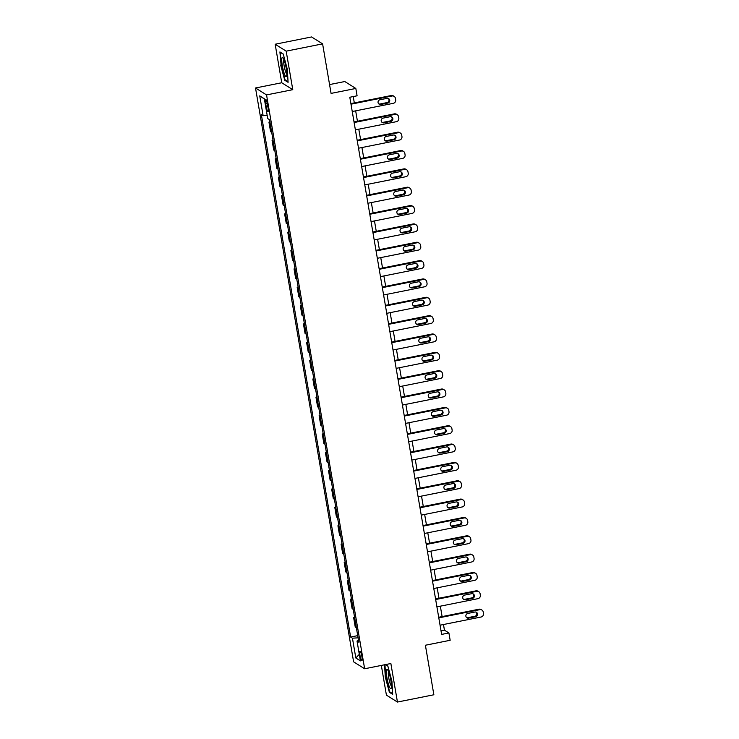 <?xml version="1.0" encoding="UTF-8"?>
<svg xmlns="http://www.w3.org/2000/svg" width="739" height="739" viewBox="0 0 739 739"><rect width="100%" height="100%" fill="white"/><g stroke="black" fill="none" stroke-linecap="round" stroke-linejoin="round"><path stroke-width="1.11" d="M361.888 656.555A4.822 0.831 -101.3 0 0 359.995 651.225A4.822 0.831 -101.3 0 0 359.985 655.354A4.822 0.831 -101.3 0 0 361.879 660.684A4.822 0.831 -101.3 0 0 361.888 656.555M381.333 665.423L386.414 695.131L397.443 702.05L433.867 694.771L425.396 645.239L450.162 640.288L448.906 632.953L444.435 630.145L443.474 624.52M255.518 87.987L353.611 661.839L364.641 668.767L266.548 94.915L255.518 87.987L281.735 82.75L292.773 89.678L286.187 51.148L275.157 44.229L281.735 82.75M275.157 44.229L311.572 36.95L322.601 43.869L331.072 93.4L355.828 88.458L344.799 81.539L329.557 84.579M286.187 51.148L322.601 43.869M355.828 88.458L357.085 95.793L349.806 97.252L441.626 634.413L448.906 632.953M265.661 103.395L266.216 106.619A4.674 0.804 -101.3 0 0 268.054 111.783A4.674 0.804 -101.3 0 0 268.063 107.783L267.509 104.55A4.674 0.804 -101.3 0 0 265.671 99.386A4.674 0.804 -101.3 0 0 265.661 103.395L267.213 103.081M267.185 115.45L263.13 115.7L261.329 114.563L350.637 637.046L357.713 635.632M263.13 115.7L259.74 95.885L264.331 98.767L267.721 118.573L269.523 119.709L358.84 642.191L357.029 641.055L360.42 660.869L355.828 657.987L352.438 638.182L350.637 637.046M292.773 89.678L266.548 94.915M397.443 702.05L390.866 663.52L364.641 668.767M442.116 616.585L440.333 606.174M438.975 598.239L437.202 587.828M435.844 579.893L434.061 569.483M432.703 561.548L430.929 551.137M429.571 543.202L427.789 532.791M426.44 524.856L424.657 514.446M423.299 506.511L421.516 496.1M420.168 488.165L418.385 477.754M417.027 469.819L415.244 459.409M413.895 451.474L412.113 441.063M410.755 433.128L408.972 422.717M407.623 414.782L405.84 404.372M404.482 396.437L402.709 386.026M401.351 378.091L399.568 367.68M398.21 359.745L396.437 349.335M395.079 341.4L393.296 330.989M391.938 323.054L390.164 312.643M388.806 304.708L387.024 294.298M385.666 286.363L383.892 275.952M382.534 268.017L380.751 257.606M379.393 249.671L377.62 239.26M376.262 231.325L374.479 220.915M373.121 212.98L371.347 202.569M369.99 194.634L368.207 184.223M366.858 176.288L365.075 165.878M363.717 157.943L361.934 147.532M360.586 139.597L358.803 129.186M357.445 121.251L355.662 110.841M354.314 102.906L353.224 96.569M441.007 630.829L444.435 630.145M270.058 122.85L268.95 122.147L269.911 121.953M356.364 627.716L355.247 627.014L353.621 617.481L354.581 617.287M353.224 609.37L352.115 608.668L350.48 599.135L351.441 598.941M350.092 591.024L348.974 590.332L347.348 580.789L348.309 580.595M346.951 572.679L345.843 571.986L344.208 562.444L345.168 562.25M343.82 554.333L342.702 553.64L341.076 544.098L342.037 543.904M340.679 535.987L339.57 535.295L337.935 525.752L338.896 525.558M337.547 517.642L336.43 516.949L334.804 507.407L335.765 507.213M334.407 499.296L333.298 498.603L331.663 489.061L332.624 488.867M331.275 480.95L330.157 480.258L328.532 470.715L329.492 470.521M328.134 462.605L327.026 461.912L325.391 452.37L326.352 452.176M325.003 444.259L323.885 443.566L322.259 434.024L323.22 433.83M321.871 425.913L320.754 425.221L319.119 415.678L320.089 415.484M318.731 407.568L317.622 406.875L315.987 397.333L316.948 397.139M315.599 389.222L314.481 388.529L312.856 378.987L313.816 378.793M312.458 370.876L311.35 370.184L309.715 360.641L310.676 360.447M309.327 352.531L308.209 351.838L306.583 342.296L307.544 342.102M306.186 334.185L305.078 333.492L303.443 323.95L304.403 323.756M303.055 315.839L301.937 315.147L300.311 305.604L301.272 305.41M299.914 297.494L298.805 296.801L297.17 287.259L298.131 287.065M296.782 279.148L295.665 278.455L294.039 268.913L295 268.719M293.642 260.802L292.533 260.11L290.898 250.567L291.859 250.373M290.51 242.457L289.392 241.764L287.767 232.222L288.727 232.028M287.369 224.111L286.261 223.418L284.626 213.876L285.587 213.682M284.238 205.765L283.12 205.072L281.494 195.53L282.455 195.336M281.097 187.42L279.989 186.727L278.354 177.184L279.314 176.99M277.966 169.074L276.848 168.381L275.222 158.839L276.183 158.645M274.825 150.728L273.716 150.035L272.081 140.493L273.042 140.299M271.693 132.383L270.576 131.69L268.95 122.147M273.199 141.195L272.081 140.493M276.331 159.541L275.222 158.839M279.471 177.887L278.354 177.184M282.603 196.232L281.494 195.53M285.744 214.578L284.626 213.876M288.875 232.924L287.767 232.222M292.016 251.269L290.898 250.567M295.147 269.615L294.039 268.913M298.288 287.961L297.17 287.259M301.42 306.297L300.311 305.604M304.56 324.643L303.443 323.95M307.692 342.988L306.583 342.296M310.833 361.334L309.715 360.641M313.964 379.68L312.856 378.987M317.105 398.025L315.987 397.333M320.236 416.371L319.119 415.678M323.368 434.717L322.259 434.024M326.509 453.062L325.391 452.37M329.64 471.408L328.532 470.715M332.781 489.754L331.663 489.061M335.912 508.099L334.804 507.407M339.053 526.445L337.935 525.752M342.185 544.791L341.076 544.098M345.325 563.136L344.208 562.444M348.457 581.482L347.348 580.789M351.598 599.828L350.48 599.135M354.729 618.173L353.621 617.481M352.438 638.182L358.092 637.84M358.535 640.436L357.029 641.055M264.377 99.035L259.74 95.885M355.828 657.987L359.302 654.357M280.672 65.05L284.755 80.255L288.081 82.334L287.314 69.217L283.231 54.012L279.915 51.924L281.06 64.967M384.576 664.777L385.287 677.063L389.37 692.267L392.686 694.346L391.929 681.229L387.846 666.024L385.555 664.583M285.522 80.098L284.755 80.255M390.137 692.11L389.37 692.267M350.988 104.19L392.012 95.996A3.011 2.928 122.1 0 1 395.43 98.342L395.679 99.811A3.011 2.928 122.1 0 1 393.268 103.331L352.244 111.524M394.118 96.375L393.37 95.904A3.011 2.928 -57.9 0 0 391.264 95.525L350.886 103.589M386.996 98.361A2.411 2.346 -57.9 0 1 389.712 101.132A2.411 2.346 -57.9 0 1 387.799 103.054L380.807 104.458A2.411 2.346 -57.9 0 1 378.082 101.686A2.411 2.346 -57.9 0 1 380.003 99.756L386.996 98.361M388.28 98.472A2.411 2.346 -57.9 0 1 387.051 102.592L380.058 103.987A2.411 2.346 -57.9 0 1 378.765 103.885M354.129 122.535L395.143 114.342A3.011 2.928 122.1 0 1 398.561 116.688L398.811 118.157A3.011 2.928 122.1 0 1 396.4 121.676L355.376 129.87M397.249 114.721L396.501 114.249A3.011 2.928 -57.9 0 0 394.404 113.871L354.027 121.935M390.127 116.707A2.411 2.346 -57.9 0 1 392.843 119.478A2.411 2.346 -57.9 0 1 390.931 121.399L383.938 122.803A2.411 2.346 -57.9 0 1 381.222 120.032A2.411 2.346 -57.9 0 1 383.135 118.101L390.127 116.707M391.421 116.817A2.411 2.346 -57.9 0 1 390.183 120.937L383.19 122.332A2.411 2.346 -57.9 0 1 381.906 122.231M357.26 140.881L398.284 132.687A3.011 2.928 122.1 0 1 401.693 135.034L401.951 136.503A3.011 2.928 122.1 0 1 399.54 140.022L358.517 148.216M400.39 133.066L399.642 132.595A3.011 2.928 -57.9 0 0 397.536 132.216L357.159 140.281M393.268 135.052A2.411 2.346 -57.9 0 1 395.984 137.823A2.411 2.346 -57.9 0 1 394.063 139.745L387.079 141.149A2.411 2.346 -57.9 0 1 384.354 138.378A2.411 2.346 -57.9 0 1 386.275 136.447L393.268 135.052M394.552 135.163A2.411 2.346 -57.9 0 1 393.324 139.283L386.331 140.678A2.411 2.346 -57.9 0 1 385.037 140.576M360.401 159.227L401.416 151.033A3.011 2.928 122.1 0 1 404.833 153.379L405.083 154.848A3.011 2.928 122.1 0 1 402.672 158.368L361.648 166.561M403.522 151.412L402.773 150.941A3.011 2.928 -57.9 0 0 400.677 150.562L360.299 158.626M396.4 153.398A2.411 2.346 -57.9 0 1 399.115 156.169A2.411 2.346 -57.9 0 1 397.203 158.091L390.21 159.495A2.411 2.346 -57.9 0 1 387.495 156.723A2.411 2.346 -57.9 0 1 389.407 154.793L396.4 153.398M397.684 153.509A2.411 2.346 -57.9 0 1 396.455 157.629L389.462 159.024A2.411 2.346 -57.9 0 1 388.178 158.922M363.533 177.572L404.556 169.379A3.011 2.928 122.1 0 1 407.965 171.725L408.224 173.194A3.011 2.928 122.1 0 1 405.813 176.713L364.789 184.907M406.662 169.758L405.914 169.286A3.011 2.928 -57.9 0 0 403.808 168.908L363.431 176.972M399.54 171.744A2.411 2.346 -57.9 0 1 402.256 174.515A2.411 2.346 -57.9 0 1 400.335 176.436L393.351 177.84A2.411 2.346 -57.9 0 1 390.626 175.069A2.411 2.346 -57.9 0 1 392.548 173.138L399.54 171.744M400.824 171.854A2.411 2.346 -57.9 0 1 399.596 175.974L392.603 177.369A2.411 2.346 -57.9 0 1 391.31 177.258M286.667 75.941A9.801 1.681 -101.3 0 0 285.882 66.482A9.801 1.681 -101.3 0 0 282.954 57.818A9.801 1.681 -101.3 0 0 281.901 58.205A9.801 1.681 -101.3 0 0 283.36 70.547A9.801 1.681 -101.3 0 0 286.612 76.135A9.801 1.681 -101.3 0 0 286.667 75.941M283.961 59.702A7.418 1.275 -101.3 0 0 283.813 60.099A7.418 1.275 -101.3 0 0 284.497 67.72A7.418 1.275 -101.3 0 0 286.815 74.011M288.034 81.678L285.023 79.784L281.069 65.06L280.33 52.34L283.286 54.196M386.959 677.866A9.801 1.681 -101.3 0 0 391.227 688.148A9.801 1.681 -101.3 0 0 390.839 680.305A9.801 1.681 -101.3 0 0 387.569 669.82A9.801 1.681 -101.3 0 0 386.959 677.866M388.566 671.705A7.418 1.275 -101.3 0 0 388.76 677.903A7.418 1.275 -101.3 0 0 391.43 686.023M392.649 693.69L389.638 691.796L385.675 677.063L384.964 664.703M385.37 664.62L387.892 666.208M366.673 195.918L407.688 187.724A3.011 2.928 122.1 0 1 411.106 190.071L411.355 191.54A3.011 2.928 122.1 0 1 408.944 195.059L367.92 203.253M409.794 188.103L409.046 187.632A3.011 2.928 -57.9 0 0 406.949 187.253L366.572 195.318M402.672 190.089A2.411 2.346 -57.9 0 1 405.388 192.861A2.411 2.346 -57.9 0 1 403.476 194.782L396.483 196.186A2.411 2.346 -57.9 0 1 393.767 193.415A2.411 2.346 -57.9 0 1 395.679 191.484L402.672 190.089M403.956 190.2A2.411 2.346 -57.9 0 1 402.727 194.32L395.734 195.715A2.411 2.346 -57.9 0 1 394.45 195.604M369.805 214.264L410.829 206.07A3.011 2.928 122.1 0 1 414.237 208.416L414.496 209.885A3.011 2.928 122.1 0 1 412.076 213.405L371.061 221.598M412.925 206.449L412.186 205.978A3.011 2.928 -57.9 0 0 410.08 205.599L369.703 213.663M405.803 208.435A2.411 2.346 -57.9 0 1 408.528 211.206A2.411 2.346 -57.9 0 1 406.607 213.128L399.614 214.532A2.411 2.346 -57.9 0 1 396.898 211.76A2.411 2.346 -57.9 0 1 398.82 209.83L405.803 208.435M407.097 208.546A2.411 2.346 -57.9 0 1 405.868 212.666L398.875 214.061A2.411 2.346 -57.9 0 1 397.582 213.95M372.946 232.609L413.96 224.416A3.011 2.928 122.1 0 1 417.378 226.762L417.627 228.231A3.011 2.928 122.1 0 1 415.216 231.75L374.193 239.944M416.066 224.795L415.318 224.323A3.011 2.928 -57.9 0 0 413.212 223.945L372.844 232.009M408.944 226.781A2.411 2.346 -57.9 0 1 411.66 229.552A2.411 2.346 -57.9 0 1 409.748 231.473L402.755 232.877A2.411 2.346 -57.9 0 1 400.039 230.106A2.411 2.346 -57.9 0 1 401.951 228.175L408.944 226.781M410.228 226.891A2.411 2.346 -57.9 0 1 409 231.011L402.007 232.406A2.411 2.346 -57.9 0 1 400.723 232.295M376.077 250.955L417.101 242.762A3.011 2.928 122.1 0 1 420.509 245.108L420.759 246.577A3.011 2.928 122.1 0 1 418.348 250.096L377.333 258.29M419.198 243.14L418.459 242.669A3.011 2.928 -57.9 0 0 416.353 242.29L375.975 250.355M412.076 245.126A2.411 2.346 -57.9 0 1 414.801 247.898A2.411 2.346 -57.9 0 1 412.879 249.819L405.887 251.223A2.411 2.346 -57.9 0 1 403.171 248.452A2.411 2.346 -57.9 0 1 405.083 246.521L412.076 245.126M413.369 245.237A2.411 2.346 -57.9 0 1 412.14 249.357L405.148 250.752A2.411 2.346 -57.9 0 1 403.854 250.641M379.209 269.301L420.232 261.107A3.011 2.928 122.1 0 1 423.65 263.453L423.9 264.922A3.011 2.928 122.1 0 1 421.489 268.442L380.465 276.635M422.338 261.486L421.59 261.015A3.011 2.928 -57.9 0 0 419.484 260.636L379.107 268.7M415.216 263.472A2.411 2.346 -57.9 0 1 417.932 266.243A2.411 2.346 -57.9 0 1 416.02 268.165L409.027 269.569A2.411 2.346 -57.9 0 1 406.311 266.797A2.411 2.346 -57.9 0 1 408.224 264.867L415.216 263.472M416.5 263.583A2.411 2.346 -57.9 0 1 415.272 267.703L408.279 269.098A2.411 2.346 -57.9 0 1 406.995 268.987M382.349 287.647L423.373 279.453A3.011 2.928 122.1 0 1 426.782 281.799L427.031 283.268A3.011 2.928 122.1 0 1 424.62 286.787L383.606 294.981M425.47 279.832L424.731 279.36A3.011 2.928 -57.9 0 0 422.625 278.982L382.248 287.046M418.348 281.818A2.411 2.346 -57.9 0 1 421.073 284.589A2.411 2.346 -57.9 0 1 419.152 286.51L412.159 287.914A2.411 2.346 -57.9 0 1 409.443 285.143A2.411 2.346 -57.9 0 1 411.355 283.213L418.348 281.818M419.641 281.928A2.411 2.346 -57.9 0 1 418.413 286.048L411.42 287.443A2.411 2.346 -57.9 0 1 410.127 287.332M385.481 305.992L426.505 297.799A3.011 2.928 122.1 0 1 429.922 300.145L430.172 301.614A3.011 2.928 122.1 0 1 427.761 305.133L386.737 313.327M428.611 298.177L427.863 297.706A3.011 2.928 -57.9 0 0 425.756 297.327L385.379 305.392M421.489 300.163A2.411 2.346 -57.9 0 1 424.204 302.935A2.411 2.346 -57.9 0 1 422.292 304.856L415.3 306.26A2.411 2.346 -57.9 0 1 412.584 303.489A2.411 2.346 -57.9 0 1 414.496 301.558L421.489 300.163M422.773 300.274A2.411 2.346 -57.9 0 1 421.544 304.394L414.551 305.789A2.411 2.346 -57.9 0 1 413.267 305.678M388.622 324.338L429.645 316.144A3.011 2.928 122.1 0 1 433.054 318.491L433.303 319.959A3.011 2.928 122.1 0 1 430.892 323.479L389.878 331.672M431.742 316.523L431.003 316.052A3.011 2.928 -57.9 0 0 428.897 315.673L388.52 323.737M424.62 318.509A2.411 2.346 -57.9 0 1 427.345 321.28A2.411 2.346 -57.9 0 1 425.424 323.202L418.431 324.606A2.411 2.346 -57.9 0 1 415.715 321.834A2.411 2.346 -57.9 0 1 417.627 319.904L424.62 318.509M425.913 318.62A2.411 2.346 -57.9 0 1 424.676 322.74L417.692 324.135A2.411 2.346 -57.9 0 1 416.399 324.024M391.753 342.684L432.777 334.49A3.011 2.928 122.1 0 1 436.195 336.836L436.444 338.305A3.011 2.928 122.1 0 1 434.033 341.824L393.009 350.018M434.883 334.869L434.135 334.397A3.011 2.928 -57.9 0 0 432.029 334.019L391.652 342.083M427.761 336.855A2.411 2.346 -57.9 0 1 430.477 339.626A2.411 2.346 -57.9 0 1 428.565 341.547L421.572 342.951A2.411 2.346 -57.9 0 1 418.847 340.18A2.411 2.346 -57.9 0 1 420.768 338.25L427.761 336.855M429.045 336.966A2.411 2.346 -57.9 0 1 427.816 341.085L420.824 342.48A2.411 2.346 -57.9 0 1 419.54 342.369M394.894 361.029L435.908 352.836A3.011 2.928 122.1 0 1 439.326 355.182L439.576 356.651A3.011 2.928 122.1 0 1 437.165 360.17L396.15 368.364M438.015 353.214L437.276 352.743A3.011 2.928 -57.9 0 0 435.169 352.364L394.792 360.429M430.892 355.2A2.411 2.346 -57.9 0 1 433.617 357.972A2.411 2.346 -57.9 0 1 431.696 359.893L424.703 361.297A2.411 2.346 -57.9 0 1 421.987 358.526A2.411 2.346 -57.9 0 1 423.9 356.595L430.892 355.2M432.186 355.311A2.411 2.346 -57.9 0 1 430.948 359.431L423.964 360.826A2.411 2.346 -57.9 0 1 422.671 360.715M398.025 379.375L439.049 371.181A3.011 2.928 122.1 0 1 442.467 373.528L442.716 374.996A3.011 2.928 122.1 0 1 440.305 378.516L399.282 386.709M441.155 371.56L440.407 371.089A3.011 2.928 -57.9 0 0 438.301 370.71L397.924 378.774M434.033 373.546A2.411 2.346 -57.9 0 1 436.749 376.317A2.411 2.346 -57.9 0 1 434.837 378.239L427.844 379.643A2.411 2.346 -57.9 0 1 425.119 376.872A2.411 2.346 -57.9 0 1 427.04 374.941L434.033 373.546M435.317 373.657A2.411 2.346 -57.9 0 1 434.089 377.777L427.096 379.172A2.411 2.346 -57.9 0 1 425.812 379.061M401.166 397.721L442.181 389.527A3.011 2.928 122.1 0 1 445.599 391.873L445.848 393.342A3.011 2.928 122.1 0 1 443.437 396.861L402.422 405.055M444.287 389.906L443.548 389.435A3.011 2.928 -57.9 0 0 441.442 389.056L401.065 397.12M437.165 391.892A2.411 2.346 -57.9 0 1 439.881 394.663A2.411 2.346 -57.9 0 1 437.968 396.584L430.976 397.988A2.411 2.346 -57.9 0 1 428.26 395.217A2.411 2.346 -57.9 0 1 430.172 393.287L437.165 391.892M438.458 392.003A2.411 2.346 -57.9 0 1 437.22 396.122L430.227 397.517A2.411 2.346 -57.9 0 1 428.943 397.406M404.298 416.066L445.321 407.873A3.011 2.928 122.1 0 1 448.739 410.219L448.989 411.688A3.011 2.928 122.1 0 1 446.578 415.207L405.554 423.401M447.428 408.251L446.679 407.78A3.011 2.928 -57.9 0 0 444.573 407.401L404.196 415.466M440.305 410.237A2.411 2.346 -57.9 0 1 443.021 413.009A2.411 2.346 -57.9 0 1 441.109 414.93L434.116 416.334A2.411 2.346 -57.9 0 1 431.391 413.563A2.411 2.346 -57.9 0 1 433.313 411.632L440.305 410.237M441.589 410.348A2.411 2.346 -57.9 0 1 440.361 414.468L433.368 415.863A2.411 2.346 -57.9 0 1 432.084 415.752M407.438 434.412L448.453 426.218A3.011 2.928 122.1 0 1 451.871 428.565L452.12 430.033A3.011 2.928 122.1 0 1 449.709 433.553L408.695 441.746M450.559 426.597L449.811 426.126A3.011 2.928 -57.9 0 0 447.714 425.747L407.337 433.811M443.437 428.583A2.411 2.346 -57.9 0 1 446.153 431.354A2.411 2.346 -57.9 0 1 444.241 433.276L437.248 434.68A2.411 2.346 -57.9 0 1 434.532 431.909A2.411 2.346 -57.9 0 1 436.444 429.978L443.437 428.583M444.73 428.694A2.411 2.346 -57.9 0 1 443.492 432.814L436.5 434.209A2.411 2.346 -57.9 0 1 435.216 434.098M410.57 452.758L451.594 444.564A3.011 2.928 122.1 0 1 455.012 446.91L455.261 448.379A3.011 2.928 122.1 0 1 452.85 451.898L411.826 460.092M453.7 444.943L452.952 444.472A3.011 2.928 -57.9 0 0 450.845 444.093L410.468 452.157M446.578 446.929A2.411 2.346 -57.9 0 1 449.294 449.7A2.411 2.346 -57.9 0 1 447.372 451.621L440.389 453.025A2.411 2.346 -57.9 0 1 437.664 450.254A2.411 2.346 -57.9 0 1 439.585 448.324L446.578 446.929M447.862 447.04A2.411 2.346 -57.9 0 1 446.633 451.159L439.64 452.554A2.411 2.346 -57.9 0 1 438.347 452.444M413.711 471.103L454.725 462.91A3.011 2.928 122.1 0 1 458.143 465.256L458.392 466.725A3.011 2.928 122.1 0 1 455.981 470.244L414.958 478.438M456.831 463.288L456.083 462.817A3.011 2.928 -57.9 0 0 453.986 462.438L413.609 470.503M449.709 465.274A2.411 2.346 -57.9 0 1 452.425 468.046A2.411 2.346 -57.9 0 1 450.513 469.967L443.52 471.371A2.411 2.346 -57.9 0 1 440.804 468.6A2.411 2.346 -57.9 0 1 442.716 466.669L449.709 465.274M450.993 465.385A2.411 2.346 -57.9 0 1 449.765 469.505L442.772 470.9A2.411 2.346 -57.9 0 1 441.488 470.789M416.842 489.449L457.866 481.255A3.011 2.928 122.1 0 1 461.275 483.602L461.533 485.07A3.011 2.928 122.1 0 1 459.122 488.59L418.098 496.784M459.972 481.634L459.224 481.163A3.011 2.928 -57.9 0 0 457.118 480.784L416.741 488.849M452.85 483.62A2.411 2.346 -57.9 0 1 455.566 486.391A2.411 2.346 -57.9 0 1 453.644 488.313L446.661 489.717A2.411 2.346 -57.9 0 1 443.936 486.946A2.411 2.346 -57.9 0 1 445.857 485.015L452.85 483.62M454.134 483.731A2.411 2.346 -57.9 0 1 452.905 487.851L445.913 489.246A2.411 2.346 -57.9 0 1 444.619 489.135M419.983 507.795L460.997 499.601A3.011 2.928 122.1 0 1 464.415 501.947L464.665 503.416A3.011 2.928 122.1 0 1 462.254 506.936L421.23 515.129M463.104 499.98L462.355 499.509A3.011 2.928 -57.9 0 0 460.258 499.13L419.881 507.194M455.981 501.966A2.411 2.346 -57.9 0 1 458.697 504.737A2.411 2.346 -57.9 0 1 456.785 506.658L449.792 508.062A2.411 2.346 -57.9 0 1 447.077 505.291A2.411 2.346 -57.9 0 1 448.989 503.361L455.981 501.966M457.265 502.077A2.411 2.346 -57.9 0 1 456.037 506.197L449.044 507.591A2.411 2.346 -57.9 0 1 447.76 507.481M423.114 526.14L464.138 517.937A3.011 2.928 122.1 0 1 467.547 520.293L467.805 521.762A3.011 2.928 122.1 0 1 465.394 525.281L424.371 533.475M466.244 518.325L465.496 517.854A3.011 2.928 -57.9 0 0 463.39 517.476L423.013 525.54M459.113 520.311A2.411 2.346 -57.9 0 1 461.838 523.073A2.411 2.346 -57.9 0 1 459.917 525.004L452.924 526.408A2.411 2.346 -57.9 0 1 450.208 523.637A2.411 2.346 -57.9 0 1 452.129 521.706L459.113 520.311M460.406 520.413A2.411 2.346 -57.9 0 1 459.178 524.542L452.185 525.937A2.411 2.346 -57.9 0 1 450.892 525.826M426.255 544.486L467.27 536.283A3.011 2.928 122.1 0 1 470.688 538.639L470.937 540.107A3.011 2.928 122.1 0 1 468.526 543.627L427.502 551.821M469.376 536.671L468.628 536.2A3.011 2.928 -57.9 0 0 466.521 535.821L426.154 543.886M462.254 538.657A2.411 2.346 -57.9 0 1 464.97 541.419A2.411 2.346 -57.9 0 1 463.057 543.35L456.065 544.754A2.411 2.346 -57.9 0 1 453.349 541.983A2.411 2.346 -57.9 0 1 455.261 540.052L462.254 538.657M463.538 538.759A2.411 2.346 -57.9 0 1 462.309 542.888L455.316 544.283A2.411 2.346 -57.9 0 1 454.032 544.172M429.387 562.832L470.41 554.629A3.011 2.928 122.1 0 1 473.819 556.984L474.078 558.453A3.011 2.928 122.1 0 1 471.658 561.973L430.643 570.166M472.507 555.017L471.768 554.546A3.011 2.928 -57.9 0 0 469.662 554.167L429.285 562.231M465.385 557.003A2.411 2.346 -57.9 0 1 468.11 559.765A2.411 2.346 -57.9 0 1 466.189 561.695L459.196 563.1A2.411 2.346 -57.9 0 1 456.48 560.328A2.411 2.346 -57.9 0 1 458.402 558.398L465.385 557.003M466.678 557.104A2.411 2.346 -57.9 0 1 465.45 561.234L458.457 562.628A2.411 2.346 -57.9 0 1 457.164 562.518M432.527 581.177L473.542 572.974A3.011 2.928 122.1 0 1 476.96 575.33L477.209 576.799A3.011 2.928 122.1 0 1 474.798 580.318L433.775 588.512M475.648 573.362L474.9 572.891A3.011 2.928 -57.9 0 0 472.794 572.513L432.417 580.577M468.526 575.348A2.411 2.346 -57.9 0 1 471.242 578.11A2.411 2.346 -57.9 0 1 469.33 580.041L462.337 581.445A2.411 2.346 -57.9 0 1 459.621 578.674A2.411 2.346 -57.9 0 1 461.533 576.743L468.526 575.348M469.81 575.45A2.411 2.346 -57.9 0 1 468.581 579.579L461.589 580.974A2.411 2.346 -57.9 0 1 460.305 580.863M435.659 599.523L476.683 591.32A3.011 2.928 122.1 0 1 480.091 593.676L480.341 595.144A3.011 2.928 122.1 0 1 477.93 598.664L436.915 606.858M478.78 591.708L478.041 591.237A3.011 2.928 -57.9 0 0 475.934 590.858L435.557 598.923M471.658 593.694A2.411 2.346 -57.9 0 1 474.383 596.456A2.411 2.346 -57.9 0 1 472.461 598.387L465.468 599.791A2.411 2.346 -57.9 0 1 462.753 597.02A2.411 2.346 -57.9 0 1 464.665 595.089L471.658 593.694M472.951 593.796A2.411 2.346 -57.9 0 1 471.722 597.925L464.729 599.32A2.411 2.346 -57.9 0 1 463.436 599.209M438.79 617.869L479.814 609.666A3.011 2.928 122.1 0 1 483.232 612.021L483.482 613.49A3.011 2.928 122.1 0 1 481.071 617.01L440.047 625.203M481.92 610.054L481.172 609.583A3.011 2.928 -57.9 0 0 479.066 609.204L438.689 617.268M474.798 612.04A2.411 2.346 -57.9 0 1 477.514 614.802A2.411 2.346 -57.9 0 1 475.602 616.732L468.609 618.137A2.411 2.346 -57.9 0 1 465.893 615.365A2.411 2.346 -57.9 0 1 467.805 613.435L474.798 612.04M476.082 612.141A2.411 2.346 -57.9 0 1 474.854 616.271L467.861 617.665A2.411 2.346 -57.9 0 1 466.577 617.555M267.804 106.305L266.216 106.619M391.264 95.525L392.012 95.996M387.799 103.054L387.051 102.592M380.807 104.458L380.058 103.987M394.404 113.871L395.143 114.342M390.931 121.399L390.183 120.937M383.938 122.803L383.19 122.332M397.536 132.216L398.284 132.687M394.063 139.745L393.324 139.283M387.079 141.149L386.331 140.678M400.677 150.562L401.416 151.033M397.203 158.091L396.455 157.629M390.21 159.495L389.462 159.024M403.808 168.908L404.556 169.379M400.335 176.436L399.596 175.974M393.351 177.84L392.603 177.369M406.949 187.253L407.688 187.724M403.476 194.782L402.727 194.32M396.483 196.186L395.734 195.715M410.08 205.599L410.829 206.07M406.607 213.128L405.868 212.666M399.614 214.532L398.875 214.061M413.212 223.945L413.96 224.416M409.748 231.473L409 231.011M402.755 232.877L402.007 232.406M416.353 242.29L417.101 242.762M412.879 249.819L412.14 249.357M405.887 251.223L405.148 250.752M419.484 260.636L420.232 261.107M416.02 268.165L415.272 267.703M409.027 269.569L408.279 269.098M422.625 278.982L423.373 279.453M419.152 286.51L418.413 286.048M412.159 287.914L411.42 287.443M425.756 297.327L426.505 297.799M422.292 304.856L421.544 304.394M415.3 306.26L414.551 305.789M428.897 315.673L429.645 316.144M425.424 323.202L424.676 322.74M418.431 324.606L417.692 324.135M432.029 334.019L432.777 334.49M428.565 341.547L427.816 341.085M421.572 342.951L420.824 342.48M435.169 352.364L435.908 352.836M431.696 359.893L430.948 359.431M424.703 361.297L423.964 360.826M438.301 370.71L439.049 371.181M434.837 378.239L434.089 377.777M427.844 379.643L427.096 379.172M441.442 389.056L442.181 389.527M437.968 396.584L437.22 396.122M430.976 397.988L430.227 397.517M444.573 407.401L445.321 407.873M441.109 414.93L440.361 414.468M434.116 416.334L433.368 415.863M447.714 425.747L448.453 426.218M444.241 433.276L443.492 432.814M437.248 434.68L436.5 434.209M450.845 444.093L451.594 444.564M447.372 451.621L446.633 451.159M440.389 453.025L439.64 452.554M453.986 462.438L454.725 462.91M450.513 469.967L449.765 469.505M443.52 471.371L442.772 470.9M457.118 480.784L457.866 481.255M453.644 488.313L452.905 487.851M446.661 489.717L445.913 489.246M460.258 499.13L460.997 499.601M456.785 506.658L456.037 506.197M449.792 508.062L449.044 507.591M463.39 517.476L464.138 517.937M459.917 525.004L459.178 524.542M452.924 526.408L452.185 525.937M466.521 535.821L467.27 536.283M463.057 543.35L462.309 542.888M456.065 544.754L455.316 544.283M469.662 554.167L470.41 554.629M466.189 561.695L465.45 561.234M459.196 563.1L458.457 562.628M472.794 572.513L473.542 572.974M469.33 580.041L468.581 579.579M462.337 581.445L461.589 580.974M475.934 590.858L476.683 591.32M472.461 598.387L471.722 597.925M465.468 599.791L464.729 599.32M479.066 609.204L479.814 609.666M475.602 616.732L474.854 616.271M468.609 618.137L467.861 617.665"/></g></svg>
